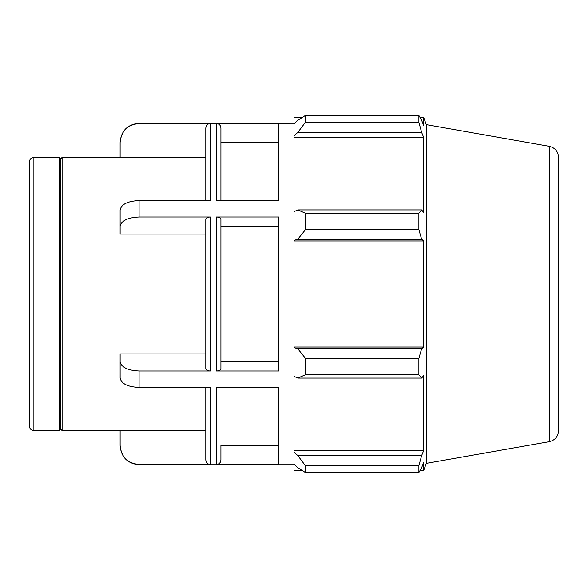 <?xml version="1.0" encoding="UTF-8"?>
<svg xmlns="http://www.w3.org/2000/svg" width="588" height="588" viewBox="0 0 588 588"><rect width="100%" height="100%" fill="white"/><g stroke="black" fill="none" stroke-linecap="round" stroke-linejoin="round"><path stroke-width="0.88" d="M205.8 387.455L205.8 459.978C206.065 462.705 207.564 464.204 210.291 464.476L139.091 464.476C127.559 463.344 121.238 457.008 120.121 445.476L120.121 430.262L205.8 430.262M139.091 371.021C127.559 370.455 121.238 367.287 120.121 361.524L120.121 377.952C121.238 383.721 127.559 386.889 139.091 387.455L139.091 371.021L210.291 371.021L210.291 216.979C207.564 217.112 206.065 217.861 205.8 219.228L205.8 234.083L120.121 234.083L120.121 226.476C121.238 220.713 127.559 217.545 139.091 216.979L139.091 200.545C127.559 201.111 121.238 204.279 120.121 210.048L120.121 226.476M120.121 361.524L120.121 353.917L205.8 353.917M205.8 219.228L205.8 368.772C206.065 370.139 207.564 370.888 210.291 371.021M205.8 200.545L205.8 128.022C206.065 125.295 207.564 123.796 210.291 123.524L210.291 200.545L139.091 200.545M216.428 464.476L216.428 387.455L278.881 387.455L278.881 464.476L216.428 464.476C219.155 464.204 220.654 462.705 220.919 459.978L220.919 445.476L278.881 445.476M210.291 464.476L210.291 387.455L139.091 387.455M216.428 371.021C219.155 370.888 220.654 370.139 220.919 368.772L220.919 219.228C220.654 217.861 219.155 217.112 216.428 216.979L216.428 371.021L278.881 371.021L278.881 216.979L216.428 216.979M220.919 361.524L278.881 361.524M278.881 226.476L220.919 226.476M210.291 216.979L139.091 216.979M216.428 123.524L278.881 123.524L278.881 200.545L216.428 200.545L216.428 123.524C219.155 123.796 220.654 125.295 220.919 128.022L220.919 200.545M205.8 157.738L120.121 157.738L120.121 142.524C121.238 130.992 127.559 124.656 139.091 123.524L294 123.259M33.891 157.408L33.891 430.592C31.164 430.328 29.665 428.828 29.4 426.102L29.4 161.898C29.665 159.172 31.164 157.672 33.891 157.408L59.601 157.408L59.601 430.592L60.851 429.343L60.851 158.657L62.1 157.408L120.121 157.408M62.1 157.408L62.1 430.592L120.121 430.592M210.291 123.524L139.091 123.524M220.919 459.978L220.919 445.476M278.881 142.524L220.919 142.524L220.919 128.022M29.4 223.286L29.4 364.714M297.793 378.099L305.385 374.799L305.385 358.239L297.793 348.765L294 347.626L294 376.342L297.793 378.099L421.655 378.099L418.891 374.799L305.385 374.799M294 347.626L294 240.374L297.793 239.235L305.385 229.761L305.385 213.201L297.793 209.901L294 211.658L294 240.374M294 211.658L294 135.821L297.793 132.454L305.385 122.355L305.385 115.491L297.793 120.305L294 123.921L294 135.821M294 123.921L294 117.563L302.078 117.563M302.078 470.437L294 470.437L294 464.079L297.793 467.695L305.385 472.509L305.385 465.645L297.793 455.546L294 452.179L294 464.079M294 452.179L294 376.342M294 347.052L423.728 347.052L421.655 348.765L297.793 348.765M305.385 358.239L418.891 358.239L421.655 348.765M294 450.496L423.728 450.496L421.655 455.546L297.793 455.546M305.385 465.645L418.891 465.645L421.655 455.546M549.317 146.331L549.317 441.669C555.079 440.221 558.174 436.531 558.6 430.607L558.6 157.393C558.174 151.469 555.079 147.779 549.317 146.331L426.3 124.641L423.728 117.563L423.728 125.729L421.655 120.305L418.891 115.491L418.891 122.355L305.385 122.355M305.385 115.491L418.891 115.491M297.793 132.454L421.655 132.454L423.728 137.504L423.728 212.533L421.655 209.901L297.793 209.901M305.385 213.201L418.891 213.201L421.655 209.901M426.3 124.641L426.3 463.359L423.728 470.437L423.728 462.271L421.655 467.695L418.891 472.509L305.385 472.509M421.655 132.454L418.891 122.355M418.891 213.201L418.891 229.761L305.385 229.761M297.793 239.235L421.655 239.235L418.891 229.761M421.655 239.235L423.728 240.948L423.728 347.052M418.891 358.239L418.891 374.799M421.655 378.099L423.728 375.467L423.728 450.496M418.891 465.645L418.891 472.509M294 240.948L423.728 240.948M294 137.504L423.728 137.504M60.851 158.657L59.601 157.408M120.121 445.77C121.246 457.295 127.567 463.616 139.091 464.74L139.091 464.476M139.091 464.74L294 464.74M139.091 123.259C127.567 124.384 121.246 130.705 120.121 142.23M33.891 430.592L59.601 430.592M549.317 441.669L426.3 463.359M420.097 470.437L423.728 470.437M420.097 117.563L423.728 117.563M60.851 429.343L62.1 430.592"/></g></svg>
